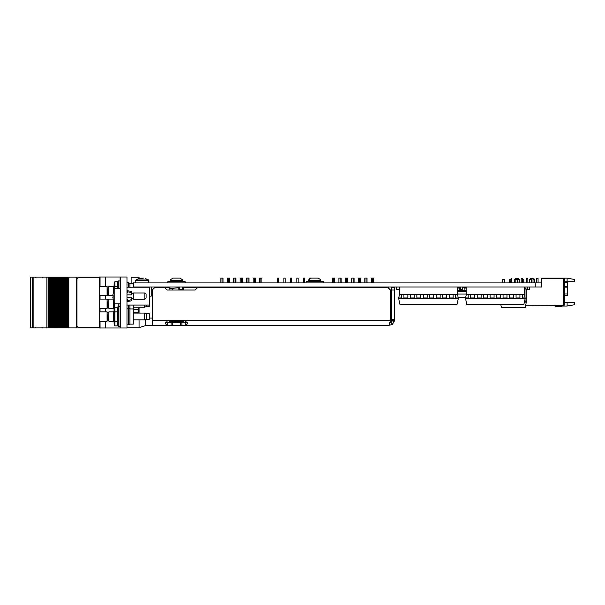 <?xml version="1.0" encoding="UTF-8"?>
<svg xmlns="http://www.w3.org/2000/svg" width="605" height="605" viewBox="0 0 605 605"><rect width="100%" height="100%" fill="white"/><g stroke="black" fill="none" stroke-linecap="round" stroke-linejoin="round"><path stroke-width="0.91" d="M227.261 282.906L227.261 278.066L229.507 278.066L229.507 282.906M233.734 282.906L233.734 278.066L235.98 278.066L235.98 282.906L235.98 278.066M240.208 282.906L240.208 278.066L242.446 278.066L242.446 282.906M246.674 282.906L246.674 278.066L248.92 278.066L248.92 282.906M253.147 282.906L253.147 278.066L255.393 278.066L255.393 282.906M259.621 282.906L259.621 278.066L261.867 278.066L261.867 282.906M220.787 282.906L220.787 278.066L223.033 278.066L223.033 282.906M338.898 282.906L338.898 278.066L341.144 278.066L341.144 282.906M345.372 282.906L345.372 278.066L347.618 278.066L347.618 282.906M351.845 282.906L351.845 278.066L354.084 278.066L354.084 282.906M358.311 282.906L358.311 278.066L360.557 278.066L360.557 282.906L360.557 278.066M364.785 282.906L364.785 278.066L367.031 278.066L367.031 282.906M371.258 282.906L371.258 278.066L373.504 278.066L373.504 282.906M332.425 282.906L332.425 278.066L334.671 278.066L334.671 282.906M277.415 282.906L277.415 278.066L278.693 278.066L278.693 282.906M283.889 282.906L283.889 278.066L285.167 278.066L285.167 282.906M290.362 282.906L290.362 278.066L291.633 278.066L291.633 282.906M296.836 282.906L296.836 278.066L298.106 278.066L298.106 282.906M303.302 282.906L303.302 278.066L304.58 278.066L304.58 282.906M309.775 278.497L309.775 278.066L311.053 278.073M564.556 282.474L567.619 282.474L567.619 295.21L564.556 295.21M536.529 282.906L536.529 278.323L538.057 278.323L538.057 282.906M531.432 279.593L529.655 279.593L530.925 278.323L533.474 278.323L534.744 279.593L532.967 279.593M526.342 282.906L526.342 278.323L527.87 278.323L527.87 282.906M521.245 282.906L521.245 278.323L522.773 278.323L522.773 279.336M515.808 279.593L514.363 279.593L515.642 278.323L518.183 278.323L519.461 279.593L517.676 279.593M548.992 305.865L534.979 305.888M457.796 288.063L457.652 287.239M459.452 288.063L459.452 287.239L458.56 287.239L458.56 288.063M462.764 288.063L462.621 287.239M464.421 288.063L464.126 287.239M465.185 286.982L465.185 288.063M459.588 288.063L457.63 287.768L457.63 291.376L459.588 291.376L459.588 290.733L457.63 290.74M464.103 291.376L466.062 291.376L466.062 290.74L464.103 290.733L464.103 291.376L460.866 291.376L460.866 290.733L459.588 290.733L459.588 286.982M462.825 291.376L462.825 286.982M460.866 289.273L460.866 290.74L464.103 290.733L464.103 287.617L462.825 287.617M466.221 290.733L466.062 286.982M526.176 299.974L526.282 301.177L524.664 301.177L524.664 301.819L524.664 300.761M468.179 297.97L465.57 297.97L465.57 298.673L468.179 298.673L468.179 298.091L470.728 298.091L470.728 298.673L474.653 298.673L474.653 298.091L477.201 298.091L477.201 298.673L481.119 298.673L481.119 298.091L483.667 298.091L483.667 298.673L487.592 298.673L487.592 298.091L490.141 298.091L490.141 298.673L494.066 298.673L494.066 298.091L496.614 298.091L496.614 298.673L500.539 298.673L500.539 298.091L503.088 298.091L503.088 298.673L507.013 298.673L507.013 298.091L509.554 298.091L509.554 298.673L513.479 298.673L513.479 298.091L519.952 298.673L519.952 294.627M519.952 298.091L525.11 298.673L523.839 304.565L466.841 304.565L465.57 298.673M401.342 297.97L398.733 297.97L398.733 298.673L401.342 298.673L401.342 298.091L403.89 298.091L403.89 298.673L407.815 298.673L407.815 298.091L410.364 298.091L410.364 298.673L414.289 298.673L414.289 298.091L416.837 298.091L416.837 298.673L420.762 298.673L420.762 298.091L423.303 298.091L423.303 298.673L427.228 298.673L427.228 298.091L429.777 298.091L429.777 298.673L433.702 298.673L433.702 298.091L436.25 298.091L436.25 298.673L440.175 298.673L440.175 298.091L442.724 298.091L442.724 298.673L446.649 298.673L446.649 298.091L453.115 298.673L453.115 294.627M453.115 298.091L458.28 298.673L457.002 304.565L400.003 304.565L398.733 298.673M466.062 288.063L464.126 288.063L464.103 286.982L464.126 287.617M525.004 297.478L525.004 289.024L526.282 289.024L525.004 287.746L525.004 289.024L524.459 289.024M526.282 289.024L526.282 299.974L525.004 299.974L525.004 299.165M120.599 327.214L120.093 327.214L120.093 303.77M120.093 288.487L120.093 277.786L120.599 277.786M180.562 325.709L145.185 325.74L145.185 319.879M99.371 327.978L120.342 327.978L120.342 327.214M99.371 277.022L120.342 277.022L120.342 277.786M60.319 327.902L60.319 277.098L59.426 277.098L59.426 327.902L59.411 277.098L59.411 327.902L61.46 327.902L61.445 277.098L61.46 327.902L63.502 327.902L63.48 277.098L63.502 327.902L65.537 327.902L65.522 277.098L65.537 327.902L65.522 277.098L66.21 277.098L66.21 327.902L66.202 277.098L99.205 277.098M30.379 277.098L30.379 327.902L30.25 277.098L51.947 277.098L51.947 327.902L51.939 277.098L53.981 277.098L53.989 327.902L53.981 277.098L55.335 277.098L55.335 327.902L54.934 327.902L54.934 277.098L54.957 327.902L52.892 327.902L52.892 277.098L52.915 327.902L50.858 327.902L50.858 277.098M55.335 327.902L55.335 277.098M56.023 277.098L56.023 327.902L56.242 277.098L55.358 277.098L55.35 327.902L56.015 327.902L56.015 277.098M56.242 327.902L56.991 327.902L56.968 277.098L57.369 277.098L57.369 327.902L56.968 327.902L56.968 277.098L56.242 277.098M57.369 327.902L57.369 277.098M59.411 327.902L57.384 327.902L57.392 277.098L58.057 277.098L58.057 327.902L58.05 277.098L59.411 277.098M61.468 327.902L61.468 277.098L60.319 277.098M61.468 277.098L62.133 277.098L62.133 327.902L62.126 277.098L64.168 277.098L64.168 327.902L64.16 277.098L65.522 277.098M50.858 327.902L49.905 327.902L49.905 277.098M49.905 327.902L48.824 327.902L48.824 277.098M30.379 327.902L48.824 327.902M99.205 327.902L68.236 327.902L68.236 277.098M68.236 327.902L67.155 327.902L67.155 277.098M67.155 327.902L65.537 327.902M114.232 296.132L114.232 303.77L120.599 303.77L120.599 288.487L114.232 288.487L114.232 296.132M127.481 291.739L127.481 290.778L131.557 291.413L131.557 292.54L127.481 291.739L127.481 292.54L126.967 292.54M126.967 299.717L127.481 299.717L127.481 301.479L131.557 300.844L131.557 299.717L130.756 299.883M144.807 292.949L146.077 294.219L146.077 298.038L144.807 299.316L144.807 292.949L133.342 292.949L133.342 299.316L144.807 299.316M113.029 297.161L113.029 295.096M180.645 325.203L180.645 322.654L181.848 322.654L181.848 325.203L171.049 325.203L171.049 322.654L172.251 322.654L172.251 325.203M180.645 322.654L172.251 322.654M169.884 287.496L154.789 287.496L152.241 290.037L152.241 325.203L153.004 325.203L153.004 325.709L153.768 325.709L153.768 325.203M394.294 287.496L394.294 290.037L391.745 290.037L391.745 287.496L394.294 287.496M394.248 321.27L391.73 320.907L391.745 319.599L394.294 319.599L394.248 321.27L392.479 324.272L389.711 325.203L181.848 325.203M153.768 325.709L388.947 325.709L388.947 325.203M135.694 282.906L135.936 279.956L148.664 279.956L145.117 278.429M139.006 278.429L143.476 278.058M141.124 278.058L141.593 278.398M172.932 278.066L179.965 278.066L172.932 278.066L176.448 278.066L172.932 278.066L170.383 279.85L170.27 281.121L170.776 281.635L170.27 281.121L182.483 281.484L182.627 280.614L170.27 280.614L170.383 279.85M323.41 282.906L323.41 281.635L306.085 281.635L306.085 282.906M185.115 282.906L185.115 281.635L167.782 281.635L167.782 282.906M314.751 278.066L311.227 278.066L318.268 278.066L314.751 278.066L318.268 278.066L320.809 279.85L320.93 280.614L308.573 280.614L308.686 279.85L311.227 278.066M182.506 279.85L182.627 280.614L182.506 279.85L179.965 278.066M99.197 295.686L99.197 286.384L99.197 295.686L107.093 295.686L107.093 286.384L99.197 286.384M113.18 295.686L108.877 295.686L108.877 286.384L108.507 295.051L107.463 295.051L107.093 286.384M113.468 292.041L113.468 286.384L114.103 285.719M128.752 287.216L128.752 282.739L126.967 282.739M129.901 287.216L129.901 283.458L128.752 282.739M133.213 287.216L133.213 283.458L129.901 283.458M114.103 290.544L114.103 283.511L114.103 285.303L114.867 281.696L114.867 286.362L114.292 288.487M118.308 288.487L118.308 280.97L120.093 280.97M99.197 308.421L99.197 299.127L99.197 308.421L107.093 308.421L107.093 299.127L99.197 299.127M113.468 300.224L113.468 308.421L108.877 308.421L108.877 299.127L108.507 307.786L107.463 307.786L107.093 299.127M133.213 305.049L133.213 324.091L129.901 324.091L128.752 324.809L128.752 305.049M129.901 324.091L129.901 305.049M149.261 305.049L149.261 306.576L146.463 306.576L146.463 305.049M114.103 309.51L114.103 301.721M120.093 326.579L118.308 326.579L118.308 303.77M99.197 321.164L99.197 311.862L99.197 321.164L107.093 321.164L107.093 311.862L99.197 311.862M114.103 311.197L113.468 311.862L113.468 321.164L108.877 321.164L108.877 311.862L108.507 320.529L107.463 320.529L107.093 311.862M146.463 313.708L149.261 313.708L149.261 319.319L146.463 319.319L146.463 313.708L144.625 313.103L133.213 313.103M118.308 308.989L117.544 307.174L114.867 307.174L114.867 325.853L114.103 324.038L114.027 308.996M114.103 324.038L114.103 322.246L114.103 324.038M114.232 290.302L112.832 294.854L114.232 290.302L112.832 294.854L113.241 294.885L113.241 297.373L112.832 297.41L114.232 301.963M135.694 280.448L148.906 280.448L148.664 279.956M320.809 279.85L320.93 281.121L308.573 281.121L309.079 281.635L308.573 281.121L308.686 279.85M146.463 306.576L144.625 307.189L144.625 305.049M146.463 319.319L144.625 319.932L144.625 313.103M42.524 277.733L43.159 277.098M42.524 327.267L43.159 327.902M35.385 327.267L34.75 327.902M35.385 277.733L34.75 277.098M541.082 286.982L133.41 286.982L133.41 282.906L541.082 282.906L541.082 286.982L541.626 286.982L541.626 278.572L563.285 278.572L550.542 278.572M535.833 286.982L535.833 282.906M379.683 286.982L379.683 287.496L387.926 287.496L197.722 287.496L195.173 290.037L167.146 290.037L164.598 287.496L154.789 287.496M268.045 286.982L268.045 287.496L272.235 287.496L272.235 286.982M267.07 286.982L267.07 287.496M222.065 278.066L222.065 282.906M260.891 278.066L260.891 282.906M254.425 278.066L254.425 282.906M247.952 278.066L247.952 282.906M241.478 278.066L241.478 282.906M235.005 278.066L235.005 282.906M228.539 278.066L228.539 282.906M266.079 286.982L266.079 287.496M183.451 287.496L214.609 287.496L214.609 286.982M333.703 278.066L333.703 282.906M372.529 278.066L372.529 282.906M366.063 278.066L366.063 282.906M359.589 278.066L359.589 282.906M353.116 278.066L353.116 282.906M346.642 278.066L346.642 282.906M340.176 278.066L340.176 282.906L340.176 278.066M377.717 286.982L377.717 287.496M323.698 286.982L323.698 287.496L326.246 287.496L326.246 286.982M378.707 286.982L378.707 287.496M511.535 278.587L511.535 279.351L511.278 278.587M511.535 279.351L511.535 282.906M511.278 279.351L511.278 282.906M525.624 305.865L563.792 305.585L563.792 278.323L563.285 278.323M562.136 305.865L555.39 306.591L561.629 306.372L562.65 305.865M555.39 306.591L561.629 306.372M561.674 305.865L558.687 306.115M519.461 279.593L519.461 282.906M514.363 279.593L514.363 282.906M534.744 279.593L534.744 282.906M529.655 279.593L529.655 282.906M517.676 278.323L517.676 282.906M516.148 278.323L516.148 279.336M532.967 278.323L532.967 282.906M531.432 278.323L531.432 282.906M564.556 302.477L567.104 302.477L567.104 306.039L562.484 306.039M567.104 278.141L574.75 279.487L574.75 281.711L567.104 281.711L567.104 278.141L541.626 278.141L541.626 278.572M567.104 302.477L574.75 302.477L574.75 304.693L567.104 306.039M563.792 278.323L564.556 279.087L564.556 304.822L563.792 305.585M567.104 281.711L564.556 281.711M465.737 297.176L458.106 297.176M465.079 286.982L466.062 287.239M399.383 288.388L399.202 287.655M399.202 288.729L399.383 289.47M466.221 294.053L457.63 294.053M457.63 286.982L457.63 294.627L399.383 294.627L399.383 286.982M460.322 287.617L459.588 287.617M460.866 291.376L459.588 291.376M500.819 304.565L501.363 307.65L525.306 307.65L526.282 302.145L524.361 302.145M526.282 302.145L526.282 301.177M524.459 286.982L524.459 294.627L466.221 294.627L466.221 286.982M470.728 297.97L474.653 297.97M477.201 297.97L481.119 297.97M483.667 297.97L487.592 297.97M490.141 297.97L494.066 297.97M496.614 297.97L500.539 297.97M503.088 297.97L507.013 297.97M509.554 297.97L513.479 297.97M516.027 297.97L519.952 297.97M522.501 297.97L525.11 297.97L525.11 298.673M524.391 294.627L525.11 297.97M465.57 297.97L466.289 294.627M522.501 298.091L522.501 294.627M522.501 298.673L519.952 298.673M516.027 298.091L516.027 294.627M513.479 298.091L513.479 294.627M516.027 298.673L513.479 298.673M509.554 298.091L509.554 294.627M507.013 298.091L507.013 294.627M509.554 298.673L507.013 298.673M503.088 298.091L503.088 294.627M500.539 298.091L500.539 294.627M503.088 298.673L500.539 298.673M496.614 298.091L496.614 294.627M494.066 298.091L494.066 294.627M496.614 298.673L494.066 298.673M490.141 298.091L490.141 294.627M487.592 298.091L487.592 294.627M490.141 298.673L487.592 298.673M483.667 298.091L483.667 294.627M481.119 298.091L481.119 294.627M483.667 298.673L481.119 298.673M477.201 298.091L477.201 294.627M474.653 298.091L474.653 294.627M477.201 298.673L474.653 298.673M470.728 298.091L470.728 294.627M468.179 298.091L468.179 294.627M470.728 298.673L468.179 298.673M403.89 297.97L407.815 297.97M410.364 297.97L414.289 297.97M416.837 297.97L420.762 297.97M423.303 297.97L427.228 297.97M429.777 297.97L433.702 297.97M436.25 297.97L440.175 297.97M442.724 297.97L446.649 297.97M449.19 297.97L453.115 297.97M455.663 297.97L458.28 297.97L458.28 298.673M457.554 294.627L458.28 297.97M398.733 297.97L399.451 294.627M455.663 298.091L455.663 294.627M455.663 298.673L453.115 298.673M449.19 298.091L449.19 294.627M446.649 298.091L446.649 294.627M449.19 298.673L446.649 298.673M442.724 298.091L442.724 294.627M440.175 298.091L440.175 294.627M442.724 298.673L440.175 298.673M436.25 298.091L436.25 294.627M433.702 298.091L433.702 294.627M436.25 298.673L433.702 298.673M429.777 298.091L429.777 294.627M427.228 298.091L427.228 294.627M429.777 298.673L427.228 298.673M423.303 298.091L423.303 294.627M420.762 298.091L420.762 294.627M423.303 298.673L420.762 298.673M416.837 298.091L416.837 294.627M414.289 298.091L414.289 294.627M416.837 298.673L414.289 298.673M410.364 298.091L410.364 294.627M407.815 298.091L407.815 294.627M410.364 298.673L407.815 298.673M403.89 298.091L403.89 294.627M401.342 298.091L401.342 294.627M403.89 298.673L401.342 298.673M399.383 290.74L399.345 291.376M399.202 286.982L399.202 289.273L396.23 289.273L396.23 286.982M527.318 286.982L527.318 289.273L529.617 289.273L529.617 286.982M396.91 289.273L396.91 286.982M396.888 289.273L396.888 286.982M458.31 288.063L458.363 287.466M464.769 288.063L465.094 287.337L464.421 287.088M524.459 287.746L525.004 287.746L525.004 286.982M523.809 282.906L523.809 279.336L522.281 279.336L522.281 282.906M517.336 282.906L517.336 279.336L515.808 279.336L515.808 282.906M510.862 282.906L510.862 279.336L509.334 279.336L509.334 282.906M504.396 282.906L504.396 279.336L502.861 279.336L502.861 282.906M460.322 286.982L460.322 289.273L462.621 289.273L462.621 286.982M178.868 286.982L178.868 289.273L179.632 289.273L179.632 286.982M179.632 289.25L183.451 289.273L183.451 286.982M182.687 289.273L182.687 286.982M120.599 327.978L120.599 277.022L126.967 277.022L126.967 327.978L120.599 327.978M120.093 304.542L120.599 304.542M120.093 287.723L120.599 287.723M139.074 278.406L139.074 277.279L131.172 277.279L131.172 283.458M139.074 307.189L139.074 313.103M139.074 319.932L139.074 327.721L126.967 327.721M105.746 277.022L105.746 286.384M105.746 295.686L105.746 299.127M105.746 308.421L105.746 311.862M105.746 321.164L105.746 327.978M133.213 309.631L138.432 309.631L138.432 312.694L133.213 312.694M149.518 296.132L151.273 296.132L151.273 286.982M138.432 309.631L138.432 307.189M32.436 277.098L32.436 327.902L32.443 277.098M53.316 327.902L53.316 277.098M51.274 327.902L51.274 277.098M76.275 327.902L76.253 277.098L76.275 327.902M65.113 327.902L65.113 277.098M33.872 277.098L33.872 327.902M46.91 277.098L46.91 327.902M63.079 327.902L63.079 277.098M59.003 327.902L59.003 277.098M60.099 277.098L60.099 327.902L60.092 277.098M61.044 327.902L61.044 277.098M99.205 277.861L78.287 277.861L77.016 279.132L77.016 325.868L78.287 327.139L99.205 327.139M126.967 294.854L131.557 294.854L131.557 292.54M128.086 300.405L131.557 299.717L131.557 297.403L126.967 297.403M126.967 305.049L149.518 305.049L149.518 287.216L126.967 287.216M171.049 322.654L167.532 322.654L167.532 325.203L171.049 325.203M181.848 322.654L185.364 322.654L185.364 325.203L187.459 323.864L185.364 320.612L167.532 320.612L165.437 323.849L167.532 325.203L152.241 325.203M185.364 322.654L187.263 322.48M167.532 322.654L165.634 322.48M389.711 323.214L389.711 325.203L389.136 324.719L390.475 320.612L390.475 290.037L387.926 287.496M391.73 320.907L390.943 322.238L392.479 324.272M390.943 322.238L389.93 322.639M391.745 320.612L394.294 320.612M394.294 319.599L394.294 290.037M391.745 319.599L391.745 290.037M185.364 320.612L390.475 320.612L390.475 290.037M184.222 325.709L184.222 325.203M168.674 325.709L168.674 325.203M139.309 287.216L138.984 286.982M144.822 287.216L145.147 286.982M148.437 282.906L148.187 279.956L145.139 278.391M142.304 278.391L141.124 278.429M135.936 279.956L138.991 278.391M148.906 282.906L148.906 280.448M170.005 322.072L170.935 322.336L170.005 322.072M308.444 287.496L310.017 287.496M313.178 287.496L316.324 287.496M319.478 287.496L321.051 287.496M172.773 320.612L172.773 321.353L169.09 321.353L169.09 320.612M179.776 321.52L172.773 321.353M170.398 286.982L169.09 288.29L172.773 288.29L172.773 290.037M183.451 287.965L183.807 290.037M183.807 320.612L183.807 321.353L180.124 321.353L180.124 320.612M169.09 288.29L169.09 290.037M180.124 289.25L180.124 290.037M172.773 288.29L178.868 287.746M113.468 286.384L108.877 286.384M108.507 295.051L108.877 295.686M108.507 287.02L107.463 287.02M107.463 295.051L107.093 295.686M118.119 285.303L118.24 284.01M118.308 283.511L117.544 281.696L118.308 283.511L117.544 281.696L118.308 283.511L117.544 281.696L117.544 286.362L118.119 288.487M114.292 285.303L114.163 284.01M117.544 286.362L114.867 286.362M117.544 281.696L114.867 281.696L114.103 283.511L114.867 281.696M144.625 307.189L133.213 307.189M113.468 308.421L114.012 308.996M113.135 299.127L108.877 299.127M108.507 307.786L108.877 308.421M108.507 299.762L107.463 299.762M107.463 307.786L107.093 308.421M114.224 301.948L114.481 307.385M118.24 303.77L117.93 307.385M144.625 319.932L133.213 319.932M133.213 308.936L129.901 308.936L128.752 308.217L126.967 308.217M128.752 324.809L126.967 324.809M113.468 321.164L114.012 321.739M113.468 311.862L108.877 311.862M108.507 320.529L108.877 321.164M108.507 312.498L107.463 312.498M107.463 320.529L107.093 321.164M117.544 307.174L117.544 325.853L118.308 324.038L117.544 325.853L114.867 325.853M118.119 310.781L118.24 309.495M114.867 307.174L114.103 308.989M114.292 310.781L114.163 309.495M117.544 321.187L114.867 321.187M117.544 311.84L114.867 311.84M118.308 324.038L117.544 325.853M378.919 287.496L378.919 286.982M267.281 287.496L267.281 286.982M266.306 287.496L266.306 286.982M215.372 286.982L215.372 287.496M265.315 287.496L265.315 286.982M327.01 286.982L327.01 287.496M376.953 287.496L376.953 286.982M377.943 287.496L377.943 286.982M322.934 287.496L322.934 286.982M272.999 286.982L272.999 287.496M567.619 282.853L564.556 282.853M564.556 286.233L567.619 286.233M567.619 287.133L564.556 287.133M564.556 293.939L567.619 293.939M459.452 287.451L458.56 287.451M466.062 287.451L465.185 287.451M460.322 287.768L459.588 287.768M464.126 287.768L462.825 287.768M120.093 326.45L120.599 326.45M120.093 305.306L120.599 305.306M120.093 286.959L120.599 286.959M120.093 278.55L120.599 278.55M100.037 277.022L100.037 286.384M100.037 295.686L100.037 299.127M100.037 308.421L100.037 311.862M100.037 321.164L100.037 327.978M65.143 327.902L65.143 277.098M68.841 327.902L68.841 277.098M48.06 327.902L48.06 277.098M67.571 327.902L67.571 277.098M68.365 327.902L68.365 277.098M66.429 327.902L66.429 277.098M64.395 327.902L64.395 277.098M63.101 327.902L63.101 277.098M63.502 327.902L63.502 277.098M61.067 327.902L61.067 277.098M59.033 327.902L59.033 277.098M50.88 327.902L50.88 277.098M52.174 327.902L52.174 277.098M50.132 327.902L50.132 277.098M49.239 327.902L49.239 277.098M48.166 327.902L48.166 277.098M54.208 327.902L54.208 277.098M58.284 327.902L58.284 277.098M62.353 327.902L62.353 277.098M152.241 320.612L167.532 320.612M184.986 325.709L184.986 325.203M167.91 325.709L167.91 325.203M388.183 325.709L388.183 325.203M152.241 318.094L149.261 318.094M99.205 277.022L99.205 286.384M99.205 295.686L99.205 299.127M99.205 308.421L99.205 311.862M99.205 321.164L99.205 327.978M145.185 325.74L139.074 327.57M126.967 291.413L127.481 291.413M126.967 300.844L127.481 300.844M113.226 297.305L113.226 294.953M131.557 298.681L133.342 298.681M131.557 293.584L133.342 293.584M320.93 281.121L320.416 281.635L320.93 281.121M308.701 286.982L308.187 287.496M320.801 286.982L321.308 287.496M170.398 322.654L169.09 321.353M183.451 287.935L183.807 288.29M182.498 322.654L183.807 321.353M118.308 306.448L120.093 306.448"/></g></svg>
